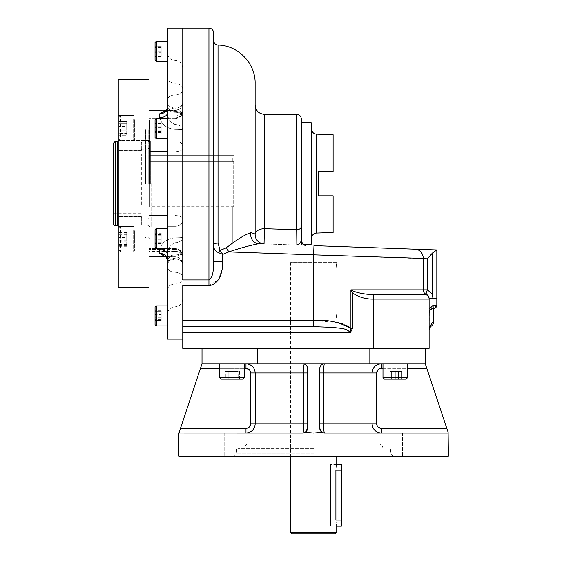 <?xml version="1.0" encoding="UTF-8"?>
<svg xmlns="http://www.w3.org/2000/svg" width="562" height="562" viewBox="0 0 562 562"><rect width="100%" height="100%" fill="white"/><g stroke="black" fill="none" stroke-linecap="round" stroke-linejoin="round"><path stroke-width="0.42" stroke-dasharray="2.81 2.11" d="M126.717 126.513L126.717 135.224L126.717 121.483L126.717 126.513L119.018 126.513L119.018 135.224L119.018 121.483L119.018 135.224L119.018 121.483L119.018 126.513L126.717 126.513L126.717 133.384L119.018 133.384L126.717 133.384L126.717 135.224L119.018 135.224L126.717 135.224L126.717 130.194L119.018 130.194L126.717 130.194L126.717 123.324L119.018 123.324L126.717 123.324L126.717 121.483L119.018 121.483L126.717 121.483L126.717 126.513M120.563 136.798L120.563 115.765L120.563 136.798M119.018 135.709L119.018 117.31L119.018 135.709M126.717 232.001L126.717 245.742L126.717 232.001L119.018 232.001L119.018 245.742L119.018 232.001M126.717 237.031L119.018 237.031M126.717 243.901L119.018 243.901M126.717 245.742L119.018 245.742M126.717 240.712L119.018 240.712M126.717 233.841L119.018 233.841M120.563 230.427L120.563 251.46L120.563 230.427M119.018 231.516L119.018 249.914L119.018 231.516M126.717 237.564L126.717 246.275L126.717 232.535L126.717 237.564L119.018 237.564L119.018 246.275L119.018 237.564M126.717 232.535L119.018 232.535M126.717 234.375L119.018 234.375M126.717 241.246L119.018 241.246M126.717 246.275L119.018 246.275M126.717 244.435L119.018 244.435M120.563 247.849L120.563 226.823L120.563 247.849M119.018 246.76L119.018 228.362L119.018 246.76M134.416 230.701L134.416 251.073L134.416 230.701M134.416 119.65L134.416 140.022L134.416 119.65M141.35 149.682L141.961 149.295L141.35 149.682L141.35 150.623L141.35 149.682M147.504 149.295L141.961 149.295L147.504 149.295L149.042 148.073L147.504 149.295M149.042 148.073L149.042 140.388L149.042 141.076L147.504 142.067L149.042 141.076L149.042 140.388L149.042 148.073M147.504 142.067L141.961 142.067L141.35 142.544L141.35 150.623L141.35 142.544L141.961 142.067L147.504 142.067M118.252 149.127L118.252 140.388L118.252 149.127M141.35 224.681L141.961 225.158L141.35 224.681L141.35 216.602L141.35 224.681M118.252 225.334L118.252 216.602L118.252 225.334M147.504 225.158L141.961 225.158L147.504 225.158L149.042 226.149L147.504 225.158M149.042 226.149L149.042 219.152L147.504 217.93L149.042 219.152L149.042 226.149M147.504 217.93L141.961 217.93L141.35 217.543L141.35 216.602L141.35 217.543L141.961 217.93L147.504 217.93M118.252 137.065L118.252 115.386L118.252 137.065M118.252 248.123L118.252 226.437L118.252 248.123M118.252 213.932L118.252 140.732L118.252 213.932M113.629 224.336L113.629 142.888M115.175 225.875L115.175 141.35M113.629 204.547L113.629 154.009L113.629 204.547M118.252 79.678L118.252 287.547M149.042 79.678L149.042 287.547M141.35 204.547L141.35 154.009L141.35 204.547M333.118 171.389L333.118 134.725M333.118 232.499L333.118 195.836M318.457 195.836L318.457 171.389M311.102 244.723L311.102 122.502M301.323 118.947L301.323 240.74C301.323 246.655 301.323 246.655 301.323 240.74L303.599 244.723L301.323 244.723L301.323 122.502M311.102 142.06L311.102 225.165L311.102 142.06M391.363 371.461L398.479 371.461L391.363 371.461L391.363 379.16L398.479 379.16L387.808 379.16L391.363 379.16L391.363 371.461M402.034 371.461L398.479 371.461L402.034 371.461L402.034 379.16L398.479 379.16L402.034 379.16M398.479 371.461L398.479 379.16L398.479 371.461M387.808 371.461L387.808 379.16M407.619 377.615L406.073 379.16L395.297 379.16L401.458 379.16L401.458 371.461L401.458 379.16L389.143 379.16L389.143 371.461L389.143 379.16L395.297 379.16L395.297 371.461L389.143 371.461L401.458 371.461L395.297 371.461L395.297 379.16L384.52 379.16L406.073 379.16L384.52 379.16L382.982 377.615L407.619 377.615L382.982 377.615L407.619 377.615L407.619 363.762L382.982 363.762L407.619 363.762M225.826 371.461L231.987 371.461L225.826 371.461L225.826 379.16L231.987 379.16L225.826 379.16L225.826 371.461M238.148 371.461L231.987 371.461L238.148 371.461L238.148 379.16L231.987 379.16L238.148 379.16L238.148 371.461M231.987 371.461L231.987 379.16L221.21 379.16L242.763 379.16L231.987 379.16L231.987 371.461M231.987 377.615L219.665 377.615L231.987 377.615M231.987 363.762L219.665 363.762L231.987 363.762C221.73 363.762 221.73 363.762 231.987 363.762C242.243 363.762 242.243 363.762 231.987 363.762M235.921 371.461L228.804 371.461L235.921 371.461L235.921 379.16L228.804 379.16L239.475 379.16L235.921 379.16L235.921 371.461M225.25 371.461L228.804 371.461L225.25 371.461L225.25 379.16L228.804 379.16L225.25 379.16M228.804 371.461L228.804 379.16L228.804 371.461M239.475 371.461L239.475 379.16M244.301 377.615L242.763 379.16L221.21 379.16L219.665 377.615L244.301 377.615L244.301 363.762L219.665 363.762L244.301 363.762M161.21 126.148L161.21 131.48L161.21 126.148L155.049 126.148L155.049 131.48L155.049 123.478L155.049 126.148L161.21 126.148M161.21 134.149L161.21 131.48L161.21 134.149L155.049 134.149L155.049 131.48L155.049 134.149M161.21 131.48L155.049 131.48L161.21 131.48M161.21 123.478L155.049 123.478M156.285 138.821L155.049 137.592L155.049 120.036L155.049 137.592L155.049 120.036L156.285 118.807L156.285 138.821L156.285 118.807L156.285 138.821L167.371 138.821L167.371 118.807L167.371 138.821M161.21 55.94L161.21 51.318L161.21 55.94L155.049 55.94L155.049 51.318L155.049 55.94L161.21 55.94M161.21 46.695L161.21 51.318L161.21 46.695L155.049 46.695L155.049 51.318L155.049 46.695L161.21 46.695M161.21 51.318L155.049 51.318L155.049 60.092L155.049 42.543L155.049 51.318L161.21 51.318M156.285 51.318L156.285 61.328L156.285 51.318M167.371 51.318L167.371 41.307L167.371 51.318C167.371 59.621 167.371 59.621 167.371 51.318C167.371 43.014 167.371 43.014 167.371 51.318M161.21 52.702L161.21 46.168L161.21 56.467L161.21 52.702L155.049 52.702L155.049 46.168L155.049 52.702M161.21 56.467L155.049 56.467M161.21 55.09L155.049 55.09M161.21 49.941L155.049 49.941M161.21 46.168L155.049 46.168M161.21 47.545L155.049 47.545M156.285 41.307L156.285 61.328L167.371 61.328L167.371 41.307L167.371 61.328M155.049 42.543L155.049 60.092L156.285 61.328M161.21 233.258L161.21 243.564L161.21 233.258L155.049 233.258L155.049 243.564L155.049 233.258M161.21 237.031L155.049 237.031M161.21 242.18L155.049 242.18M161.21 243.564L155.049 243.564M161.21 239.791L155.049 239.791M161.21 234.642L155.049 234.642M156.285 248.418L155.049 247.189L155.049 229.633L155.049 247.189L155.049 229.633L156.285 228.404L156.285 248.418L156.285 228.404L156.285 248.418L167.371 248.418L167.371 228.404L167.371 248.418M161.21 311.285L161.21 315.907L161.21 311.285L155.049 311.285L155.049 315.907L155.049 311.285L161.21 311.285M161.21 320.523L161.21 315.907L161.21 320.523L155.049 320.523L155.049 315.907L155.049 320.523L161.21 320.523M161.21 315.907L155.049 315.907L161.21 315.907M156.285 325.918L155.049 324.681L155.049 307.133L155.049 324.681L155.049 307.133L156.285 305.897L156.285 325.918L156.285 305.897L156.285 325.918L167.371 325.918L167.371 305.897L167.371 325.918M161.21 314.523L161.21 321.057L161.21 310.758L161.21 314.523L155.049 314.523L155.049 321.057L155.049 314.523M161.21 310.758L155.049 310.758M161.21 312.135L155.049 312.135M161.21 317.284L155.049 317.284M161.21 321.057L155.049 321.057M161.21 319.68L155.049 319.68M161.21 241.077L161.21 235.745L161.21 241.077L155.049 241.077L155.049 235.745L155.049 243.746L155.049 241.077L161.21 241.077M161.21 233.075L161.21 235.745L161.21 233.075L155.049 233.075L155.049 235.745L155.049 233.075M161.21 235.745L155.049 235.745L161.21 235.745M161.21 243.746L155.049 243.746M156.285 228.404L167.371 228.404M161.21 133.967L161.21 123.661L161.21 133.967L155.049 133.967L155.049 123.661L155.049 133.967M161.21 130.194L155.049 130.194M161.21 125.045L155.049 125.045M161.21 123.661L155.049 123.661M161.21 127.434L155.049 127.434M161.21 132.583L155.049 132.583M149.506 183.612L149.506 119.854L149.506 183.612M148.74 183.612L148.74 129.759L148.74 183.612M144.891 183.612L144.891 236.693L144.891 183.612M145.656 183.612L145.656 129.759L145.656 183.612M150.665 183.612L150.665 141.231L150.665 183.612M151.122 183.612L151.122 226.458L151.122 183.612M233.687 155.281L149.766 155.281L149.766 206.711L149.766 155.281L233.687 155.281M149.766 183.612L149.766 143.493L149.766 183.612M233.687 161.35L149.766 161.35L233.687 161.35L233.687 206.711L233.687 161.35M167.371 243.037L167.371 233.785L167.371 243.037M167.371 135.358L167.371 122.27L167.371 135.358M167.371 55.947L167.371 46.688L167.371 55.947M167.371 124.188L167.371 133.44L167.371 124.188M167.371 231.867L167.371 244.955L167.371 231.867M167.371 311.278L167.371 320.537L167.371 311.278M167.371 100.373L167.371 76.938L167.371 100.373A7.699 5.444 0 0 1 175.07 94.936A7.699 5.444 0 0 0 167.371 100.373M167.371 113.095L167.371 113.053C167.701 118.547 170.272 122.375 175.07 124.525C170.272 122.375 167.708 118.554 167.371 113.053A7.699 4.559 -0 0 0 167.371 113.053A7.699 4.559 -0 0 1 159.671 117.606C161.652 124.666 166.788 128.6 175.07 129.4L175.07 124.525L175.07 129.4C166.774 128.586 161.638 124.652 159.671 117.606L159.671 113.812A7.699 6.203 0 0 0 167.371 107.609L167.371 107.609C167.701 106.45 170.272 106.64 175.07 108.192L175.07 110.426L168.916 110.377L175.07 110.426L175.07 108.192C170.272 106.64 167.708 106.45 167.371 107.609M167.371 107.785L167.371 259.44L167.371 107.785A7.699 4.461 0 0 0 175.07 112.245A7.699 4.461 0 0 1 167.371 107.785M167.371 261.407L167.371 254.172L167.371 261.407A7.699 5.444 180 0 1 175.07 255.963A7.699 5.444 180 0 0 167.371 261.407M167.371 259.63L167.371 259.623C167.701 260.775 170.272 260.585 175.07 259.033C170.272 260.585 167.708 260.775 167.371 259.616A7.699 6.203 180 0 0 159.671 253.413L168.916 256.848L175.07 256.799L175.07 259.033L175.07 256.799L165.186 256.715M167.371 290.287L167.371 314.488L167.371 290.287A7.699 6.273 0 0 1 175.07 284.014A7.699 6.273 0 0 0 167.371 290.287M167.371 76.938L167.371 52.737L167.371 76.938A7.699 6.273 180 0 0 175.07 83.211L175.07 108.192L175.07 83.211A7.699 6.273 180 0 1 167.371 76.938M167.371 28.1L167.371 339.125M167.371 315.907C167.371 307.604 167.371 307.604 167.371 315.907C167.371 324.211 167.371 324.211 167.371 315.907M159.671 113.812L168.916 110.377L165.902 110.377L168.944 110.377L166.5 110.468M167.371 254.143L167.371 254.15A7.699 4.559 180 0 0 167.371 254.143L167.371 254.172C167.701 248.678 170.272 244.849 175.07 242.7L175.07 237.824C166.774 238.639 161.638 242.573 159.671 249.619C161.652 242.559 166.788 238.625 175.07 237.824L175.07 242.7C170.272 244.849 167.708 248.671 167.371 254.172L167.371 254.129A7.699 4.559 180 0 0 159.671 249.619L159.671 253.413M182.762 110.904L182.762 102.776L182.762 110.904A7.699 6.927 0 0 1 175.07 117.83L175.07 115.884A7.699 5.304 0 0 0 182.762 110.581L182.762 102.748L182.762 110.581A7.699 5.304 0 0 1 175.07 115.884L175.07 110.475L175.07 117.83L149.042 117.83L149.042 110.475L149.042 117.83L175.07 117.83A7.699 6.927 180 0 0 182.762 110.904M182.762 89.491L182.762 68.135L182.762 89.491A7.699 5.444 180 0 1 175.07 94.936A7.699 5.444 0 0 0 182.762 89.491A7.699 6.273 0 0 0 175.07 83.211L175.07 60.436L175.07 83.211A7.699 6.273 180 0 1 182.762 89.491M182.762 218.941L182.762 146.499L182.762 218.941A7.699 3.365 180 0 0 175.07 215.576L175.07 226.303A7.699 5.578 180 0 0 182.762 220.725A7.699 5.578 0 0 1 175.07 226.303L175.07 215.576A7.699 3.365 0 0 1 182.762 218.941M182.762 146.499L182.762 250.519L182.762 146.499A7.699 5.578 0 0 0 175.07 140.922L175.07 129.4L175.07 140.922A7.699 5.578 180 0 1 182.762 146.499M182.762 256.321L182.762 264.449L182.762 256.321A7.699 6.927 180 0 0 175.07 249.395L175.07 251.34A7.699 5.304 180 0 1 182.762 256.644L182.762 264.477L182.762 256.644A7.699 5.304 180 0 0 175.07 251.34L175.07 256.75L175.07 249.395L149.042 249.395L149.042 256.75L149.042 249.395L175.07 249.395A7.699 6.927 0 0 1 182.762 256.321M182.762 277.733L182.762 299.089L182.762 277.733A7.699 5.444 180 0 0 175.07 272.289L175.07 284.014A7.699 6.273 0 0 0 182.762 277.733A7.699 5.444 0 0 0 175.07 272.289A7.699 5.444 180 0 1 167.371 266.852A7.699 5.444 180 0 0 175.07 272.289L175.07 284.014A7.699 6.273 180 0 0 182.762 277.733M149.042 115.884L149.042 110.377L149.042 115.884L175.07 115.884L175.07 110.426L175.07 115.884L149.042 115.884M149.042 151.649L149.042 226.303L149.042 151.649L167.371 151.649M149.042 251.34L149.042 226.303L149.042 256.848L149.042 251.34L175.07 251.34L175.07 256.799L175.07 251.34L149.042 251.34M149.042 140.922L149.042 110.377L149.042 140.922L167.371 140.922M337.931 322.637L313.645 320.495L313.961 245.643L415.121 249.177A9.238 8.43 92 0 1 415.128 249.177A9.238 8.43 92 0 1 423.228 258.408L423.228 289.852A4.622 4.215 90 0 0 425.975 294.186L427.282 289.852L432.361 294.045L432.972 298.668L436.822 298.668L436.822 294.045L432.361 294.045L432.361 253.153L427.282 258.836L228.797 251.909C239.932 248.144 249.914 245.411 258.745 243.711L264.049 243.901A9.238 9.238 0 0 1 255.134 234.67A9.238 9.238 0 0 0 264.049 243.901A9.238 9.238 0 0 1 255.134 234.67L255.134 105.087L255.134 234.67C255.19 233.961 253.764 233.307 250.856 232.717C244.849 234.621 236.714 239.63 226.444 247.744L228.797 251.909L222.798 254.396L218.281 252.598A4.622 1.827 -50.3 0 1 220.121 250.378L218.014 243.079A4.622 1.981 180 0 0 213.56 245.06L213.56 261.337C212.956 267.512 214.396 275.738 208.938 279.939L208.938 285.665L182.762 285.665L182.762 28.1L182.762 339.125L182.762 285.665L182.762 332.809L350.337 332.809L350.92 328.524L352.353 328.524L350.337 332.809C346.628 327.639 338.647 328.433 332.809 327.365L313.645 326.648L313.645 320.495L182.762 320.495M232.113 161.35L232.113 206.711M232.113 243.873L232.113 158.582M213.56 261.386L222.798 261.337L222.798 254.396M208.938 285.665L218.281 279.707L222.187 268.966M213.56 245.06L213.56 128.712M226.444 247.744L220.121 250.378M250.856 232.717A9.238 8.374 92 0 0 258.71 243.711A9.238 8.374 92 0 0 258.745 243.711L296.869 245.046L264.049 243.901L263.985 238.52L264.372 228.664L296.708 229.654L296.869 245.046C298.808 244.351 300.291 242.91 301.323 240.74A4.622 4.622 0 0 0 303.831 244.849M388.756 348.363L401.844 348.363L388.756 348.363M225.439 348.363L238.527 348.363L225.439 348.363M424.507 294.474L424.732 294.481A4.622 4.622 0 0 0 424.5 294.474A4.622 4.622 0 0 1 429.122 299.089L429.122 298.668C429.031 296.504 427.977 295.008 425.975 294.186L373.695 294.474L373.695 348.363L182.762 348.363L182.762 332.809M373.695 348.363L429.122 348.363L429.122 298.668L432.972 298.668L432.972 305.356L430.042 308.327L430.049 310.168M313.645 348.363L212.317 348.363L313.645 348.363M301.323 183.612L301.323 129.4L301.323 183.612M436.822 294.045L436.822 249.935L415.121 249.177L436.822 249.935M296.708 114.325L296.708 229.654A4.622 3.07 180 0 0 301.323 226.591L301.443 241.786L302.124 243.339L304.021 244.941A4.622 4.622 0 0 0 305.152 245.292M301.963 243.086L301.766 242.707M301.443 241.786L301.337 241.07M429.122 312.95L429.122 328.082C432.066 322.813 433.604 320.747 433.738 321.885C433.597 320.747 432.059 322.82 429.122 328.082L429.319 311.615M429.452 328.18L431.293 325.967M430.274 309.894L433.611 308.327A3.077 2.543 88 0 0 433.625 308.327A3.077 2.543 88 0 0 436.014 305.25L432.972 305.356A3.077 0.506 80.4 0 1 432.979 308.39A3.077 0.506 80.4 0 0 432.979 308.39L430.302 309.866M436.822 305.243A3.077 3.077 0 0 1 436.73 305.988A3.077 3.077 0 0 0 436.822 305.243L436.014 305.25M430.97 309.255L430.155 310.034M432.979 308.39L433.583 308.334M429.572 310.962A4.622 4.622 0 0 1 429.775 310.575A4.622 4.622 0 0 0 429.572 310.962M429.122 298.668L429.087 298.52A4.622 4.622 0 0 1 429.122 299.089A4.622 4.622 0 0 0 424.5 294.474M373.695 294.474L373.674 294.474C366.888 294.607 360.27 293.561 353.807 291.341L352.353 292.83L350.92 289.852L350.92 328.524M353.807 291.341L350.92 289.852L427.282 289.852L427.282 258.836M373.674 294.474L373.674 299.089L429.122 299.089M424.732 294.481A4.622 4.622 0 0 1 429.087 298.52L429.122 299.068L429.087 298.52M347.07 325.742L342.588 323.895M182.762 46.084L182.762 56.551L182.762 46.084M182.762 123.577L182.762 134.051L182.762 123.577M182.762 233.174L182.762 243.648L182.762 233.174M182.762 310.674L182.762 321.141L182.762 310.674M182.762 183.612L182.762 51.184L182.762 183.612M213.56 51.36L213.56 40.422L213.56 51.36M264.049 243.901L264.035 243.901A9.238 9.238 0 0 1 255.134 234.67L255.134 83.506M389.852 456.147L402.561 456.147L389.852 456.147M389.852 433.049L402.561 433.049L389.852 433.049M377.151 456.147L402.561 456.147L377.151 456.147L377.151 433.049L402.561 433.049L377.151 433.049L377.151 456.147M237.431 456.147L224.73 456.147L237.431 456.147M237.431 433.049L224.73 433.049L237.431 433.049M250.132 456.147L224.73 456.147L250.132 456.147L250.132 433.049L224.73 433.049L250.132 433.049L250.132 456.147M313.645 448.448L238.155 448.448L313.645 448.448M313.645 456.147L234.305 456.147L313.645 456.147M313.645 453.836L236.616 453.836L313.645 453.836M248.973 443.825L378.31 443.825L248.973 443.825C246.17 444.099 244.632 445.638 244.358 448.448M290.547 443.825L336.736 443.825L290.547 443.825M319.799 372.999L319.799 368.363A4.622 4.622 0 0 1 324.422 363.762C321.295 364.38 319.757 365.911 319.799 368.363L319.799 368.377A4.622 4.622 0 0 1 319.799 368.363L319.799 368.377A4.622 4.622 0 0 1 319.799 368.363L319.799 372.999L319.799 368.377L319.799 372.999L323.642 372.999C323.705 367.386 323.965 364.309 324.422 363.762C321.619 364.043 320.08 365.581 319.799 368.377L319.799 428.427L319.799 372.999L319.799 428.427L321.885 432.29L324.422 433.049L447.935 433.049L381.31 433.049L381.31 428.427L446.825 428.427L448.371 433.049M319.883 367.52L319.799 368.363A4.622 4.622 0 0 1 324.422 363.762L425.272 363.762L425.272 348.363L202.011 348.363L425.272 348.363M447.977 433.014L324.422 433.049C323.965 432.508 323.705 429.431 323.642 423.811L319.799 423.811L319.799 428.448A4.622 4.622 0 0 0 324.422 433.049L381.31 433.049C375.697 432.501 372.62 429.424 372.072 423.811L376.624 423.811L378.008 427.092M447.935 433.049L448.118 432.29M381.071 363.762L381.31 363.762C375.711 364.295 372.634 367.379 372.072 372.999L372.072 423.811L323.642 423.811L323.642 372.999L376.624 372.999L376.624 423.811M378.029 369.705L381.31 368.377L426.811 368.377L425.272 363.762L381.31 363.762L381.31 368.377M323.522 432.958L324.415 433.049C321.295 432.431 319.757 430.899 319.799 428.455L319.799 428.427A4.622 4.622 0 0 0 319.799 428.455L319.799 428.427A4.622 4.622 0 0 0 321.885 432.29L313.645 433.049L305.398 432.29L307.484 428.427L307.484 423.811L307.484 428.427A4.622 4.622 0 0 1 302.862 433.049L305.398 432.29A4.622 4.622 0 0 0 307.484 428.455L307.484 428.427A4.622 4.622 0 0 1 307.484 428.455L307.484 368.377C307.203 365.581 305.665 364.043 302.862 363.762C303.318 364.295 303.578 367.379 303.642 372.999L303.642 423.811C303.585 429.424 303.325 432.501 302.862 433.049L245.98 433.049C251.572 432.508 254.656 429.431 255.211 423.811L250.659 423.811L250.659 372.999L255.211 372.999C254.663 367.386 251.586 364.309 245.98 363.762L202.011 363.762L179.166 432.29L179.348 433.049L246.212 433.049M303.761 432.958L302.869 433.049C306.051 432.361 307.59 430.829 307.484 428.455L307.484 423.811L255.211 423.811L255.211 372.999L307.484 372.999L307.484 368.377A4.622 4.622 0 0 0 307.484 368.363L307.484 368.377A4.622 4.622 0 0 0 302.862 363.762L425.272 363.762M249.254 427.106L245.98 428.427L245.98 433.049M249.275 369.719L250.659 372.999M200.472 368.377L245.98 368.377L245.98 363.762L302.862 363.762A4.622 4.622 0 0 1 307.484 368.363C307.674 366.108 306.135 364.576 302.869 363.762L303.993 363.902M381.31 363.762L323.298 363.902M426.811 368.377L446.825 428.427M387.218 363.762L403.383 363.762L387.218 363.762M395.297 363.762C405.56 363.762 405.56 363.762 395.297 363.762C385.04 363.762 385.04 363.762 395.297 363.762M178.913 433.049L179.166 432.29M240.072 363.762L223.901 363.762L240.072 363.762M178.913 456.147L448.371 456.147M202.011 363.762L202.011 348.363M335.9 470.001L330.582 470.001L330.582 463.84L330.582 470.001L335.9 470.001C336.814 462.055 336.814 462.055 335.9 470.001L335.9 520.04L330.582 520.04L330.582 526.201L330.582 464.612L330.582 520.04C330.582 527.957 330.582 527.957 330.582 520.04L330.582 470.001L330.582 520.04L341.359 520.04L341.359 464.612M341.359 526.201L341.359 520.04M290.547 532.362L336.736 532.362M292.085 533.9L335.198 533.9M336.659 464.163L330.582 463.84M336.736 318.183L336.736 456.147M335.9 312.022C336.814 319.975 336.814 319.975 335.9 312.022C336.814 319.975 336.814 319.975 335.9 312.022L335.9 269.683C336.814 261.737 336.814 261.737 335.9 269.683C336.814 261.737 336.814 261.737 335.9 269.683L335.9 312.022M336.736 262.602L290.547 262.602L336.736 262.602L336.736 263.522M335.9 520.04C336.814 527.992 336.814 527.992 335.9 520.04M133.651 230.153L133.651 251.839L133.651 230.153M133.651 119.102L133.651 140.788L133.651 119.102M117.634 141.35L117.634 225.875M316.427 134.142L316.427 233.082M311.727 129.681L311.727 237.543M182.762 102.748A7.699 7.678 180 0 1 175.07 110.426A7.699 7.678 -0 0 0 182.762 102.748A7.699 5.444 180 0 1 175.07 108.192A7.699 5.444 0 0 0 182.762 102.748M182.762 264.477A7.699 5.444 180 0 0 175.07 259.033A7.699 5.444 0 0 1 182.762 264.477A7.699 7.678 180 0 0 175.07 256.799A7.699 7.678 0 0 1 182.762 264.477M182.762 237.255A7.699 0.569 0 0 1 175.07 237.824A7.699 0.569 180 0 0 182.762 237.255A7.699 5.444 0 0 1 175.07 242.7L175.07 255.963L175.07 242.7A7.699 5.444 180 0 0 182.762 237.255M167.371 259.44A7.699 4.461 180 0 1 175.07 254.979L175.07 112.245A7.699 4.461 0 0 1 182.762 116.706A7.699 5.444 0 0 0 175.07 111.262L175.07 254.979A7.699 4.461 0 0 0 182.762 250.519A7.699 5.444 0 0 1 175.07 255.963A7.699 5.444 180 0 0 182.762 250.519A7.699 4.461 180 0 1 175.07 254.979A7.699 4.461 180 0 0 167.371 259.44M167.371 105.818A7.699 5.444 0 0 0 175.07 111.262A7.699 5.444 0 0 1 167.371 105.818M175.07 124.525L175.07 111.262L175.07 124.525A7.699 5.444 0 0 1 182.762 129.97A7.699 0.569 0 0 0 175.07 129.4A7.699 0.569 180 0 1 182.762 129.97A7.699 5.444 180 0 0 175.07 124.525M175.07 112.245L175.07 111.262A7.699 5.444 180 0 1 182.762 116.706A7.699 7.699 0 0 0 175.07 109.007C170.391 108.55 167.827 105.986 167.371 101.308C167.827 105.986 170.391 108.55 175.07 109.007A7.699 7.699 0 0 1 182.762 116.706A7.699 4.461 180 0 0 175.07 112.245M182.762 148.284A7.699 3.365 0 0 1 175.07 151.649A7.699 3.365 180 0 0 182.762 148.284M149.042 226.303L149.506 226.303M167.371 226.303L175.07 226.303L167.371 226.303M167.371 215.576L149.042 215.576M182.762 279.939L208.938 279.939L208.938 28.1M255.134 234.67A9.238 6.006 0 0 1 264.372 228.664L264.372 114.325M429.122 308.327L430.042 308.327M352.353 328.524L352.353 292.83C358.718 297.2 365.827 299.286 373.674 299.089M182.762 326.648L313.645 326.648M218.014 243.079L218.014 45.037M313.645 449.986L236.616 449.986L313.645 449.986M382.982 368.377L407.619 368.377M180.458 428.427L245.98 428.427M244.301 368.377L219.665 368.377M369.845 363.762L369.845 348.363M257.445 363.762L257.445 348.363M341.359 470.773L335.9 470.773M119.018 138.863L120.563 140.402L119.018 138.863M119.018 117.31L120.563 115.765L119.018 117.31M119.018 249.914L120.563 251.46L119.018 249.914M119.018 228.362L120.563 226.823L119.018 228.362M133.651 251.839L134.416 251.073L133.651 251.839L118.252 251.839L133.651 251.839M133.651 226.437L134.416 227.203L133.651 226.437L118.252 226.437L133.651 226.437M133.651 140.788L134.416 140.022L133.651 140.788L118.252 140.788L133.651 140.788M133.651 115.386L134.416 116.151L133.651 115.386L118.252 115.386L133.651 115.386M149.042 140.388L118.252 140.388L149.042 140.388M141.35 150.623L118.252 150.623L141.35 150.623M141.35 216.602L118.252 216.602L141.35 216.602M149.042 226.837L118.252 226.837L149.042 226.837M113.629 213.216L141.35 213.216M113.629 154.009L141.35 154.009M382.982 377.615L382.982 363.762M219.665 377.615L219.665 363.762M156.285 305.897L167.371 305.897M156.285 118.807L167.371 118.807M148.74 237.466L149.506 238.232M148.74 129.759L149.506 128.993M144.891 236.693L145.656 237.466M144.891 130.532L145.656 129.759M150.665 225.994L151.122 226.458M150.665 141.231L151.122 140.767M233.687 206.711L149.766 206.711M182.762 68.135C182.306 63.457 179.742 60.893 175.07 60.436C170.391 59.979 167.827 57.415 167.371 52.737M167.097 108.838L166.226 110.11M166.183 257.08L165.453 256.581L168.944 256.848L166.5 256.757M182.762 299.089C182.306 303.768 179.742 306.332 175.07 306.789C170.391 307.245 167.827 309.81 167.371 314.488M175.07 258.218C170.391 258.675 167.827 261.239 167.371 265.917C167.827 261.239 170.391 258.675 175.07 258.218A7.699 7.699 0 0 0 182.762 250.519A7.699 7.699 0 0 1 175.07 258.218M175.07 118.758C179.742 118.301 182.306 115.737 182.762 111.058C182.306 115.737 179.742 118.301 175.07 118.758L149.042 118.758L175.07 118.758M149.042 110.475L175.07 110.475C179.742 110.019 182.306 107.454 182.762 102.776M175.07 248.467C179.742 248.924 182.306 251.488 182.762 256.167C182.306 251.488 179.742 248.924 175.07 248.467L149.042 248.467L175.07 248.467M149.042 256.75L175.07 256.75C179.742 257.206 182.306 259.77 182.762 264.449M165.902 256.848L168.916 256.848L165.902 256.848M149.042 110.377L168.916 110.377M304.098 244.976L304.527 245.137M429.143 329.43L429.249 328.826M402.561 433.049L402.561 456.147L402.561 433.049M224.73 433.049L224.73 456.147L224.73 433.049M234.305 456.147L236.616 453.836L236.616 449.986C236.223 449.607 236.743 449.094 238.155 448.448M392.978 456.147L390.667 453.836L390.667 449.986C391.089 449.649 390.576 449.136 389.129 448.448M382.933 448.448C382.659 445.638 381.113 444.099 378.31 443.825M304.499 432.747L304.927 432.557M307.007 430.471L307.168 430.113M307.407 429.277L307.484 423.811M307.484 372.999L307.4 367.52M304.232 363.965L305.033 364.302M306.985 366.291L307.189 366.754M320.094 366.754L320.298 366.291M322.251 364.302L323.052 363.965M319.799 423.811L319.876 429.277M322.785 432.747L322.356 432.557M320.277 430.471L320.115 430.113M336.736 526.201L330.582 526.201M336.547 464.612L330.582 464.612M290.547 262.602L290.547 456.147"/><path stroke-width="0.84" d="M115.175 225.875L115.175 141.35L113.629 142.888L113.629 224.336L115.175 225.875L117.634 225.875L117.634 141.35L118.252 140.732M118.252 110.124L118.252 79.678L149.042 79.678L149.042 287.547L118.252 287.547L118.252 110.124M316.427 233.082L316.427 134.142L333.118 134.725L333.118 171.389L318.457 171.389L318.457 195.836L333.118 195.836L333.118 232.499L316.427 233.082C313.744 233.392 312.177 234.874 311.727 237.543L311.102 244.723L311.102 122.502L301.323 122.502L301.323 244.723M333.118 195.836L318.457 195.836M318.457 171.389L333.118 171.389M219.665 377.615L221.21 379.16L242.763 379.16L244.301 377.615L219.665 377.615L219.665 363.762M382.982 377.615L384.52 379.16L406.073 379.16L407.619 377.615L382.982 377.615L382.982 363.762M156.285 118.807L155.049 120.036L155.049 137.592L156.285 138.821L156.285 118.807L167.371 118.807M156.285 138.821L167.371 138.821M155.049 42.543L155.049 60.092L156.285 61.328L156.285 41.307L167.371 41.307L156.285 41.307L155.049 42.543L156.285 41.307M156.285 228.404L155.049 229.633L155.049 247.189L156.285 248.418L156.285 228.404L167.371 228.404M156.285 305.897L155.049 307.133L155.049 324.681L156.285 325.918L156.285 305.897L167.371 305.897M182.762 339.125L167.371 339.125L167.371 28.1L182.762 28.1L182.762 279.939L208.938 279.939C214.41 275.682 212.949 267.533 213.56 261.337L222.798 261.337C222.798 270.638 220.142 284.281 208.938 285.665L208.938 28.1C211.748 28.374 213.286 29.912 213.56 32.722L213.56 261.386M167.371 107.609A7.699 6.203 0 0 1 159.671 113.812L165.783 110.461M166.183 257.08L167.371 259.616A7.699 6.203 180 0 0 159.671 253.413L165.186 256.715M159.671 253.413L159.671 249.619A7.699 4.559 180 0 1 167.371 254.15A7.699 4.559 180 0 1 167.371 254.172M167.371 113.11L167.371 113.081A7.699 4.559 0 0 1 167.371 113.081A7.699 4.559 0 0 1 159.671 117.606L159.671 113.812M182.762 279.939L182.762 28.1L208.938 28.1M232.113 158.582L232.113 161.35M232.113 206.711L232.113 243.873M222.187 268.966L222.798 254.396L220.121 250.378L226.444 247.744C236.658 239.665 244.793 234.656 250.856 232.717C253.75 233.307 255.176 233.954 255.134 234.67A9.238 9.238 0 0 0 264.049 243.901L258.731 243.711C249.893 245.418 239.911 248.151 228.797 251.909L222.798 254.396L220.121 250.378A4.622 1.827 -50.3 0 0 218.281 252.598L222.798 254.396M213.56 245.067L213.56 245.06C213.419 248.306 214.993 250.821 218.281 252.598C214.993 250.821 213.419 248.306 213.56 245.06L213.56 245.06A4.622 1.981 180 0 1 218.014 243.079L220.121 250.378M250.856 232.717A9.238 8.374 -88 0 0 258.71 243.711A9.238 8.374 -88 0 0 258.745 243.711L258.71 243.711M226.444 247.744L228.797 251.909L313.645 254.874L313.961 245.643L415.121 249.177A9.238 8.43 -88 0 1 415.135 249.177L313.961 245.643L436.822 249.935L432.361 253.153L427.282 258.836L423.228 258.408A9.238 8.43 -88 0 0 415.135 249.177L436.822 249.935M352.353 328.524L352.353 292.83L353.807 291.341C360.277 293.561 366.895 294.607 373.674 294.474L424.507 294.474L373.695 294.474L373.695 348.363L429.122 348.363L429.122 299.089L373.674 299.089C365.869 299.3 358.76 297.207 352.353 292.83L350.92 289.852L350.92 328.524L352.353 328.524L350.337 332.809C346.529 327.597 338.619 328.44 332.788 327.365L313.645 326.648L182.762 326.648L182.762 320.495L313.645 320.495C327.33 319.399 339.757 322.075 350.92 328.524L350.337 332.809L182.762 332.809L182.762 326.648M373.695 348.363L182.762 348.363L182.762 332.809M301.337 241.07L301.323 226.598A4.622 3.07 0 0 0 301.323 226.584L301.323 240.74C300.291 242.91 298.808 244.351 296.869 245.046L296.708 229.654A4.622 3.07 0 0 0 301.323 226.598L301.323 118.947C301.049 116.137 299.511 114.599 296.708 114.325L264.372 114.325C258.759 113.777 255.682 110.7 255.134 105.087M433.653 252.092L436.822 249.971L436.822 294.045L432.361 294.045L432.972 298.668L432.972 305.356A3.077 0.506 80.4 0 1 432.979 308.39L433.583 308.334A3.077 2.543 -92 0 0 433.618 308.327L433.85 308.32A3.077 3.077 0 0 0 436.822 305.243L436.822 298.668L429.122 298.668C429.031 296.511 427.984 295.015 425.975 294.186L427.282 289.852L423.228 289.852L423.228 258.408L313.645 254.874L313.645 326.648M427.282 258.836L427.282 289.852L432.361 294.045L432.361 253.153L433.625 252.113M305.152 245.292A4.622 4.622 0 0 0 305.784 245.355A4.622 4.622 0 0 1 301.323 240.74C301.942 243.81 303.424 245.348 305.77 245.355L304.527 245.137M311.102 244.723L303.599 244.723L304.745 245.201M304.59 245.158L301.963 243.086M301.766 242.707L301.443 241.786M296.708 114.325L296.708 229.654L264.372 228.664L264.372 114.325M429.122 329.887C430.513 324.443 431.497 326.698 431.433 325.883C431.497 326.691 430.499 324.457 429.122 329.887L429.452 328.18L431.419 325.897M429.122 328.082C432.066 322.813 433.604 320.747 433.738 321.885C433.597 320.747 432.059 322.82 429.122 328.082M433.738 308.334L433.428 322.068M433.583 308.334A3.077 2.543 88 0 0 433.611 308.327A3.077 2.543 -92 0 0 433.625 308.327A3.077 2.543 -92 0 0 436.014 305.25L436.822 305.243L436.47 306.655M432.81 308.426L432.979 308.39A3.077 0.506 80.4 0 1 432.972 308.39L430.042 310.175L430.042 308.327L432.972 305.356L436.014 305.25M433.85 308.32A3.077 3.077 0 0 0 436.73 305.988A3.077 3.077 0 0 1 433.85 308.32L433.899 308.32M436.822 294.045L436.822 305.243M433.618 308.327L431.159 309.114M430.155 310.034L430.59 309.571M429.319 311.615L429.122 312.95A4.622 4.622 0 0 1 429.136 312.591A4.622 4.622 0 0 0 429.122 312.95A4.622 4.622 0 0 1 430.042 310.175A4.622 4.622 0 0 0 429.122 312.95M353.807 291.341L350.92 289.852L423.228 289.852A4.622 4.215 -90 0 0 425.975 294.186L424.5 294.474A4.622 4.622 0 0 1 429.122 299.089A4.622 4.622 0 0 0 424.5 294.474L373.674 294.474L373.674 299.089M430.618 309.543L430.97 309.255M431.187 309.1L431.665 308.819M429.213 312.022A4.622 4.622 0 0 1 429.572 310.962A4.622 4.622 0 0 0 429.213 312.022M430.042 310.175A4.622 4.622 0 0 0 429.775 310.575A4.622 4.622 0 0 1 430.042 310.175L432.979 308.39M350.899 328.51L347.07 325.742M342.588 323.895L337.931 322.637M208.938 285.665L182.762 285.665L182.762 320.495M213.56 128.916L213.56 32.722M218.014 243.079L218.014 45.037C238.084 45.262 255.619 63.436 255.134 83.506L255.134 234.67A9.238 6.006 180 0 1 264.372 228.664L264.049 243.901M307.484 372.999L303.642 372.999C303.585 367.386 303.325 364.309 302.862 363.762C305.665 364.043 307.203 365.581 307.484 368.377L307.484 428.427L305.398 432.29L313.645 433.049L321.885 432.29A4.622 4.622 0 0 0 324.422 433.049L321.885 432.29L319.799 428.427L319.799 368.377C320.08 365.581 321.619 364.043 324.422 363.762C323.965 364.295 323.705 367.379 323.642 372.999L323.642 423.811C323.705 429.424 323.965 432.501 324.422 433.049L447.935 433.049L448.118 432.29L447.935 433.049L448.118 432.29L446.825 428.427L381.31 428.427L381.31 433.049C375.711 432.508 372.634 429.431 372.072 423.811L376.624 423.811C376.919 426.628 378.479 428.167 381.31 428.427L378.008 427.092M376.624 423.811L376.624 372.999L372.072 372.999C372.62 367.386 375.697 364.309 381.31 363.762L381.31 368.377C378.479 368.637 376.919 370.182 376.624 372.999L378.029 369.705M219.665 368.377L200.472 368.377L202.011 363.762L425.272 363.762L446.825 428.427M448.118 432.29L448.371 456.147L178.913 456.147L178.913 433.049L179.166 432.29L179.348 433.049L179.166 432.29L180.458 428.427L245.98 428.427C248.804 428.167 250.364 426.628 250.659 423.811L249.254 427.106M179.306 433.014L302.862 433.049C303.318 432.508 303.578 429.431 303.642 423.811L307.484 423.811M244.301 368.377L245.98 368.377L245.98 363.762C251.572 364.295 254.656 367.379 255.211 372.999L250.659 372.999C250.371 370.182 248.804 368.644 245.98 368.377L249.275 369.719M250.659 372.999L250.659 423.811L303.642 423.811L303.642 372.999L255.211 372.999L255.211 423.811C254.663 429.424 251.586 432.501 245.98 433.049L245.98 428.427M303.944 432.923A4.622 4.622 0 0 0 305.398 432.29L302.862 433.049A4.622 4.622 0 0 0 303.178 433.035M303.831 432.944A4.622 4.622 0 0 1 303.227 433.035M200.472 368.377L180.458 428.427M425.272 363.762L425.272 348.363M202.011 363.762L202.011 348.363M336.561 464.542L341.359 464.612L341.359 526.201L336.736 526.201L336.736 532.362L290.547 532.362L292.085 533.9L335.198 533.9L336.736 532.362M335.9 470.001C336.814 462.055 336.814 462.055 335.9 470.001L335.9 520.04C336.814 527.992 336.814 527.992 335.9 520.04L341.359 520.04M336.736 456.147L336.736 463.84M311.727 237.543L311.727 129.681L311.102 122.502M149.506 226.303L149.042 226.303M167.371 215.576L149.042 215.576M149.042 140.922L167.371 140.922M167.371 151.649L149.042 151.649M430.042 308.327L429.122 308.327M319.799 372.999L372.072 372.999L372.072 423.811L319.799 423.811M381.31 368.377L382.982 368.377M407.619 368.377L426.811 368.377M257.445 363.762L257.445 348.363M369.845 363.762L369.845 348.363M341.359 470.773L335.9 470.773M117.634 225.875L118.252 226.493M115.175 141.35L117.634 141.35M311.727 129.681C312.177 132.351 313.744 133.833 316.427 134.142M244.301 377.615L244.301 363.762M407.619 377.615L407.619 363.762M156.285 61.328L167.371 61.328M156.285 248.418L167.371 248.418M156.285 325.918L167.371 325.918M167.097 108.838L167.371 107.595C166.745 109.569 166.106 110.581 165.453 110.644L166.5 110.468M166.226 110.11L149.042 110.377M166.5 256.757L165.453 256.581C165.909 256.356 166.549 257.375 167.371 259.63M149.042 256.848L165.902 256.848L149.042 256.848M255.134 234.663C255.661 240.115 258.597 243.191 263.936 243.894M433.745 321.885C433.239 324.204 432.473 325.538 431.433 325.883M429.656 327.73L429.923 327.288M430.049 310.168L430.45 309.704M429.122 299.068L429.101 298.633M218.014 45.037C215.295 44.686 213.813 43.148 213.56 40.422M303.761 432.958L304.499 432.747M304.927 432.557L306.072 431.757M306.192 431.637L307.007 430.471M307.168 430.113L307.407 429.277M305.033 364.302L305.981 364.97M306.262 365.251L306.985 366.291M307.189 366.754L307.4 367.52M319.883 367.52L320.094 366.754M320.298 366.291L321.021 365.251M321.302 364.97L322.251 364.302M323.522 432.958L322.785 432.747M322.356 432.557L321.211 431.757M321.099 431.637L320.277 430.471M320.115 430.113L319.876 429.277M290.547 456.147L290.547 532.362"/></g></svg>
